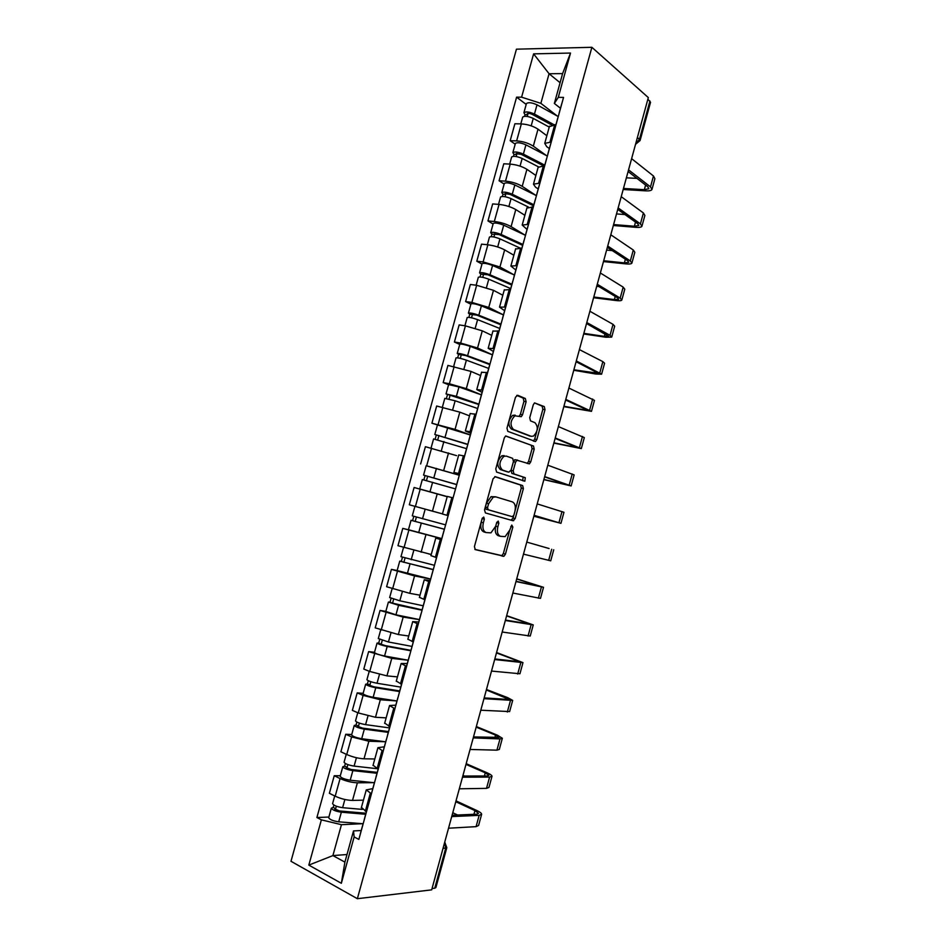 <?xml version="1.0" encoding="UTF-8"?>
<svg xmlns="http://www.w3.org/2000/svg" width="946" height="946" viewBox="0 0 946 946"><rect width="100%" height="100%" fill="white"/><g stroke="black" fill="none" stroke-linecap="round" stroke-linejoin="round"><path stroke-width="1.42" d="M483.347 522.819C482.259 527.998 483.17 531.25 486.09 532.551L483.962 531.948C481.041 530.647 480.13 527.407 481.218 522.227L483.347 522.819L484.34 519.2L483.737 517.06L482.117 518.585L474.419 546.599L475.294 549.626L503.946 556.248L505.436 554.155L512.85 527.064L511.774 525.054L509.811 530.008L505.14 536.619L500.469 536.323C497.643 535.046 496.768 531.853 497.844 526.756L498.826 523.197L498.246 521.092L496.674 522.606L495.692 526.165L496.768 522.298M526.118 401.743L525.326 398.514L517.722 395.274L515.475 397.249L506.985 428.148L507.801 431.352L535.519 441.51L536.82 439.594L545.002 409.713L544.269 406.579L534.549 402.89L533.284 404.77L529.725 417.718L530.493 420.875L534.916 422.661C538.463 426.823 537.978 431.305 533.461 436.106L531.179 436.307L513.512 429.496C509.788 425.333 510.237 420.769 514.849 415.802L521.234 416.701L522.523 414.797L526.118 401.743L523.954 401.317L523.162 398.1L516.741 395.369M500.469 536.323L498.365 535.72C495.527 534.443 494.652 531.262 495.728 526.165L490.962 532.858L486.09 532.551M591.877 47.3L648.317 97.58L431.683 889.855L357.363 898.7L591.877 47.3L516.445 49.168L290.99 861.286L357.363 898.7M495.349 476.678L493.055 478.794L484.529 509.835L485.393 512.921L512.992 520.726L515.18 518.597L523.398 488.585L522.63 485.558L495.207 476.642M495.775 468.944L504.277 437.974L505.625 436.023L533.461 446.027L534.218 449.102L530.706 461.92L529.37 463.859L516.918 460.217L515.558 462.192L513.193 470.824L513.985 473.911L525.267 477.695L524.841 481.195L496.615 472.089L495.775 468.944M647.88 99.153L650.529 102.322L640.135 140.339M446.76 847.817L435.905 887.525L434.758 888.211L445.684 848.231L444.655 842.413M432.05 888.531L434.758 888.211M361.431 807.423L366.457 811.834M373.8 782.661L357.387 782.803C351.758 782.578 345.988 781.171 340.087 778.558L335.191 796.201C341.092 798.873 346.863 800.281 352.515 800.422L363.441 800.15M335.191 796.201L329.374 793.292L334.245 775.72L340.335 775.708M371.435 793.789L366.268 789.91L372.795 788.621M340.087 778.558L334.245 775.72M373.079 765.208L378.211 769.216M351.746 734.486L345.739 734.262L340.879 751.786L346.733 754.518C352.657 757.048 358.416 758.479 364.009 758.81L374.805 758.964M383.177 751.219L377.927 747.683L384.324 746.82M385.306 741.747L368.869 741.238L351.605 736.922L345.739 734.262M384.715 723.087L389.941 726.694M363.134 693.347L357.198 692.886L352.35 710.375L358.25 712.941L375.491 717.293L386.145 717.872M394.896 708.743L389.551 705.55L395.818 705.125M396.859 700.951L380.327 699.756L363.11 695.381L357.198 692.886M396.303 681.073L401.648 684.289M374.498 652.314L368.633 651.617L363.796 669.07L369.732 671.459L386.938 675.882L397.462 676.887M406.591 666.374L401.151 663.524L407.3 663.524M374.45 652.48L374.427 652.586C375.751 653.698 379.133 654.833 384.561 656.004L408.211 660.225L391.762 658.381L368.633 651.617M407.88 639.153L413.319 641.967M385.838 611.364L380.044 610.442L375.219 627.848L398.349 634.553L408.755 635.996M418.25 624.1L412.728 621.593L418.747 622.019M419.409 619.63L403.173 617.099L380.044 610.442M419.421 597.34L424.967 599.764M397.143 570.521L391.419 569.374L386.607 586.733L409.748 593.331L420.012 595.188M429.874 581.932L424.269 579.768L430.17 580.619M430.584 579.118L414.561 575.925L391.419 569.374M430.938 555.621L436.579 557.655M408.802 529.855L402.771 528.388L397.97 545.712L431.258 554.486M441.486 539.87L435.787 538.038L441.569 539.315M441.735 538.688L402.771 528.388M455.724 488.231L453.075 497.868L447.281 496.414L442.421 514.009L448.168 515.641M447.198 496.721L414.1 487.497L409.311 504.786L442.468 513.867M459.484 474.372L453.903 472.444L459.732 473.733M426.327 465.739L459.271 475.129M464.616 456.031L458.727 454.943M456.599 455.641L425.404 446.701L420.627 463.954M470.812 433.303L465.349 430.962L471.262 431.92M470.339 435.006L431.908 423.217L455.05 429.401L470.363 434.935M476.134 414.265L470.15 413.568M469.523 415.85L459.815 412.149L436.674 406.011L431.908 423.217M482.105 392.342L476.772 389.586L482.767 390.213M448.581 384.762L443.177 382.574L449.385 383.769L466.307 388.652L481.419 394.837M487.628 372.594L481.549 372.286M480.639 375.562L471.061 371.435L447.931 365.404L443.177 382.574M493.386 351.474L488.171 348.305L494.25 348.601M459.744 344.439L454.411 342.026L460.655 343.055L477.541 347.998L492.464 354.833M499.098 331.029L492.913 331.1M491.743 335.357L482.283 330.828L465.42 325.862L459.153 324.904L454.411 342.026M504.632 310.714L499.535 307.131L505.696 307.095M470.883 304.21L465.609 301.573L471.9 302.436L488.751 307.438L503.319 314.841M510.533 289.559L504.253 290.008M502.811 295.247L493.481 290.316L476.654 285.278L470.351 284.486L465.609 301.573M515.854 270.036L510.875 266.039L517.119 265.684M481.999 264.076L476.796 261.214L483.122 261.912L499.926 266.985L514.068 274.872M521.944 248.183L515.57 249.011M513.855 255.231L504.656 249.886C499.76 247.332 494.155 245.629 487.864 244.789L481.526 244.163L476.796 261.214M527.052 229.452L522.192 225.053L528.518 224.368M493.079 224.025L487.959 220.938L494.32 221.482C500.635 222.239 506.216 223.954 511.088 226.614L524.864 235.022M533.331 206.914L526.863 208.12M524.876 215.31L515.795 209.563C510.958 206.831 505.377 205.105 499.05 204.407L492.665 203.934L487.959 220.938M538.215 188.964L535.519 187.142L533.473 184.163L539.894 183.146M504.147 184.068L499.086 180.769L505.495 181.147C511.833 181.774 517.403 183.5 522.216 186.338L535.684 195.266M544.695 165.739L538.132 167.312M535.874 175.471L526.922 169.322C522.133 166.425 516.563 164.675 510.201 164.107L503.78 163.8L499.086 180.769M549.354 148.569L546.693 146.63L544.742 143.366L551.234 142.03M515.18 144.206L510.19 140.682L516.634 140.895C522.996 141.392 528.566 143.153 533.319 146.157L546.504 155.617M556.023 124.659L549.366 126.61M546.847 135.727L538.014 129.176C533.272 126.102 527.714 124.34 521.341 123.902L514.884 123.76L510.19 140.682M362.33 823.694L341.447 824.687L332.897 855.598L344.9 862.113L353.508 830.931L361.23 830.517M346.993 854.522L332.897 855.598L308.822 865.105L321.368 819.851L341.447 824.687M353.508 830.931L354.147 836.95L341.352 883.292L308.822 865.105M560.481 108.27L554.356 103.457L562.598 73.599L549.07 73.729L540.875 103.339L521.601 97.178L516.599 97.154L316.898 817.521L321.368 819.851M521.601 97.178L533.603 53.863L570.509 53.059L558.282 97.367L554.356 103.457M354.147 836.95L358.853 839.409L563.544 97.403L558.282 97.367M560.079 82.716L549.07 73.729L533.603 53.863M540.875 103.339L557.336 116.062M328.889 817.037L316.898 817.521M526.201 104.438L516.599 97.154M341.352 883.292L344.9 862.113M562.598 73.599L570.509 53.059M474.868 549.401L501.853 555.633L503.343 553.54L509.587 530.741M481.218 522.227L482.306 518.089M515.062 510.757L521.281 488.053L520.513 485.038L494.77 476.654M511.088 520.194L513.063 518.03L513.749 515.535M487.533 507.576L488.136 509.728L512.33 516.682L513.867 515.203L514.884 511.502C515.948 506.465 515.109 503.272 512.354 501.888L495.881 496.887L493.185 497.206L488.585 503.769L487.533 507.576L485.404 507.009L485.996 509.161L488.136 509.728M512.33 516.682L485.996 509.161M495.633 496.827L491.057 496.65L486.445 503.201L488.585 503.769M485.404 507.009L486.445 503.201M505.743 435.964L533.461 446.027M527.099 463.422L528.578 461.423L532.09 448.629L531.333 445.554M517.568 460.087L514.778 459.721L513.43 461.683L511.053 470.316L511.857 473.39L525.267 477.695M522.653 480.71L523.138 477.174M506.287 456.09L503.911 456.339C499.133 461.376 498.66 465.952 502.456 470.044L508.853 472.184L511.077 470.115L513.453 461.447L512.649 458.337L506.287 456.09M504.147 455.594L501.758 455.83C496.993 460.868 496.508 465.432 500.316 469.523L502.456 470.044M506.879 471.711L500.316 469.523M519.047 416.275L520.371 414.36L523.954 401.317M515.18 415.14L512.685 415.353C508.073 420.32 507.624 424.872 511.36 429.035L513.512 429.496M529.784 436L511.36 429.035M537.103 430.324L542.862 409.287L542.129 406.153L534.502 402.913M533.331 441.073L534.691 439.133L536.725 431.672M362.353 809.398L342.618 807.683C337.072 806.82 333.725 805.484 332.59 803.662L332.649 803.461M366.007 813.217L339.59 810.97L334.778 809.031L335.676 808.664L336.362 806.205M365.712 814.27L341.364 812.212C335.806 811.361 332.472 810.024 331.337 808.18L333.217 807.411L333.867 805.034M363.169 823.753L338.703 821.826C333.146 820.986 329.811 819.638 328.688 817.746L328.747 817.545M335.392 809.693L335.676 808.664L333.217 807.411M455.783 801.711L474.951 810.604L478.51 813.359L476.642 814.187L452.082 815.251M448.534 828.211L476.075 826.65L478.593 825.468L481.561 814.565M451.715 816.587L479.149 815.357L481.644 814.246C481.561 813.241 479.965 811.999 476.855 810.533L456.019 800.872M452.779 812.72L457.604 815.014M377.064 768.684L354.111 766.106C348.601 765.172 345.243 763.883 344.06 762.263L344.108 762.086M377.277 772.362L351.061 769.488L346.248 767.632L347.111 767.336L347.868 764.605M377.028 773.272L352.858 770.635C347.336 769.701 343.989 768.412 342.807 766.768L344.628 766.154L345.373 763.505M374.415 782.732L350.209 780.225C344.687 779.303 341.329 778.002 340.158 776.311L340.217 776.134M346.863 768.235L347.111 767.336L344.628 766.154M389.539 727.912L365.582 724.636C360.095 723.607 356.737 722.377 355.495 720.947L355.53 720.805M388.522 731.601L362.519 728.101L357.671 726.327L358.522 726.102L359.362 723.111M388.309 732.37L364.328 729.153C358.841 728.136 355.483 726.906 354.242 725.452L356.027 725.003L356.843 722.07M385.708 741.806L361.691 738.72C356.193 737.714 352.834 736.473 351.605 734.971L351.652 734.817M358.321 726.859L358.522 726.102L356.027 725.003M465.988 764.392L485.263 772.811L488.869 775.33L487.06 775.98L462.807 776.039M459.318 788.798L486.516 788.373L488.964 787.427L491.944 776.5M462.488 777.198L489.59 777.092L492.015 776.217C491.885 775.342 490.265 774.206 487.143 772.811L466.189 763.67M462.984 775.389L464.462 776.039M476.571 727.308L495.55 735.101L499.216 737.395L473.497 736.922M470.067 749.469L496.922 750.166L499.311 749.457L502.291 738.507M473.237 737.892L499.996 738.921L502.361 738.27L497.407 735.184L476.654 726.682M400.797 687.115L377.028 683.26C371.565 682.161 368.195 680.978 366.906 679.736L366.93 679.618M399.744 690.935L373.93 686.808L369.082 685.117L369.91 684.975L370.82 681.699M399.567 691.561L375.775 687.766C370.324 686.666 366.942 685.483 365.664 684.23L367.391 683.934L368.29 680.718M396.965 700.962L373.138 697.308C367.675 696.232 364.305 695.038 363.028 693.725L363.063 693.607M369.744 685.59L369.91 684.975L367.391 683.934M412.018 646.414L388.439 641.991L378.317 638.538M410.931 650.351L385.329 645.621L380.458 644.001L381.273 643.93L382.243 640.395M410.824 650.765L387.198 646.485C381.77 645.302 378.388 644.167 377.052 643.103L378.731 642.973L379.701 639.484M381.132 644.415L378.731 642.973M423.229 605.795L399.827 600.805L389.657 597.541M422.164 609.886L391.821 602.98L392.602 602.992L393.654 599.185M422.07 610.229L398.585 605.286L388.404 602.07L390.048 602.105L391.1 598.333M419.421 619.583L395.96 614.794L385.814 611.459M392.507 603.335L390.048 602.105M486.327 689.989L509.539 699.532L484.175 697.9M480.793 710.233L509.634 711.569L512.626 700.596M483.962 698.668L512.685 700.407L507.647 697.628L486.469 689.504M496.473 652.906L519.851 661.751L494.817 658.948M413.248 641.944L410.836 650.954M491.506 671.069L519.945 673.753L522.937 662.768M494.652 659.539L522.984 662.626L496.579 652.527M506.595 615.905L530.127 624.053L505.448 620.091M502.184 632.011L530.233 636.031L533.225 625.022M505.33 620.505L533.26 624.916L506.666 615.645M434.403 565.282L400.974 556.686L403.54 547.438M431.234 554.533L428.621 553.895M433.315 569.504L403.138 562.054L403.907 562.149L405.03 558.069M433.256 569.705L399.744 561.132L401.341 561.321L402.464 557.277M430.607 579.035L397.131 570.58L399.744 561.132M403.847 562.35L401.341 561.321M432.653 571.632L430.04 581.341M516.682 578.976L540.391 586.437L516.043 581.317M436.508 557.632L433.966 567.127M512.85 593.024L540.485 598.38L543.501 587.36M515.984 581.542L543.512 587.3L516.729 578.834M442.456 513.879L427.533 509.835M445.554 524.853L412.279 515.854L414.892 506.441M444.431 529.204L414.443 521.222L415.188 521.388L416.382 517.06M444.407 529.275L411.049 520.3L412.598 520.643L413.804 516.315M441.77 538.581L408.447 529.713L411.049 520.3M415.164 521.459L412.598 520.643M549.094 548.526L526.768 542.093L549.094 548.526M448.073 515.724L445.483 525.361M523.481 554.131L550.726 560.824L553.741 549.768M456.729 484.624L423.56 475.117L426.161 465.728L459.248 475.223M456.752 484.541L423.56 475.117M426.48 480.592L427.687 476.216M423.997 490.158L447.222 496.65M455.475 488.916L422.33 479.551L419.728 488.952L420.935 489.33M447.233 496.603L419.728 488.952M423.879 479.906L425.061 475.637M533.851 516.185L557.821 522.476L534.064 515.404M456.906 483.69L459.626 474.1M534.088 515.322L560.954 523.339L533.84 516.232M537.21 503.899L563.958 512.294L560.954 523.315M467.785 444.525L434.817 434.474L437.407 425.109M467.844 444.301L434.817 434.474M437.773 439.748L438.944 435.527M466.579 448.664L433.575 438.944M435.172 439.133L436.272 435.16M543.891 479.468L568.026 485.073L544.612 476.855M544.683 476.595L571.148 485.925L543.855 479.634M547.793 465.196L574.151 474.916L571.159 485.866M478.818 404.521L446.039 393.938L448.605 384.667M478.924 404.155L456.374 396.339L446.039 393.938M481.408 394.884L458.976 386.961L448.629 384.584M449.054 399.011L450.178 394.931M477.647 408.506L455.156 400.773L444.797 398.408M446.429 398.443L447.446 394.766M553.918 442.823L578.207 447.754L555.125 438.4M555.243 437.963L581.317 448.605L553.836 443.095M558.353 426.587L584.321 437.608L581.352 448.499M489.768 364.577L465.574 355.53L458.609 354.466L457.237 353.485L459.791 344.261M489.91 364.08L467.608 355.731C462.393 353.981 458.928 353.225 457.237 353.485M492.452 354.845L470.197 346.378C464.983 344.604 461.518 343.859 459.815 344.155M460.3 358.357L461.388 354.431M488.704 368.432L466.39 360.154C461.163 358.404 457.71 357.647 456.019 357.884L455.996 357.978M457.663 357.86L458.609 354.466M563.911 406.26L588.353 410.505L565.613 400.016M565.779 399.401L591.475 411.356L563.804 406.65M568.889 388.049L594.466 400.383L591.51 411.203M500.753 324.75L476.76 315.113L469.736 314.261L468.412 313.126L470.954 303.95M500.931 324.111L478.818 315.219C473.627 313.386 470.15 312.677 468.412 313.126M503.473 314.9L481.396 305.889C476.205 304.033 472.74 303.335 470.99 303.82M471.522 317.809L472.574 314.025M499.736 328.463L477.6 319.63C472.397 317.797 468.932 317.099 467.194 317.513L467.17 317.631M468.873 317.371L469.736 314.261M573.95 369.78L598.499 373.339L576.09 361.727M576.303 360.934L601.609 374.19L595.909 374.037L573.986 370.312M579.401 349.606L602.862 361.632L604.589 363.24L601.656 374.001M511.715 285.006L487.911 274.778L480.84 274.151L479.563 272.862L482.093 263.733M511.928 284.238L489.993 274.801C484.825 272.886 481.348 272.235 479.563 272.862M514.47 275.05L492.57 265.483C487.415 263.556 483.938 262.917 482.129 263.579M482.72 277.355L483.737 273.713M510.734 288.577L488.775 279.2C483.607 277.296 480.13 276.634 478.345 277.237L478.309 277.391M480.06 276.965L480.84 274.151M584.179 333.406L604.328 336.374L608.609 336.256L586.532 323.52M586.792 322.551L610.04 335.333L611.719 337.095L605.948 337.249L583.836 333.985M589.89 311.258L613.032 324.348L614.687 326.181L611.778 336.871M522.653 245.357L499.05 234.549L491.92 234.123L490.69 232.681L493.197 223.611M522.913 244.458L501.144 234.478C496.011 232.48 492.523 231.876 490.69 232.681M525.432 235.294L503.721 225.183C498.589 223.161 495.101 222.582 493.244 223.422M493.895 236.985L494.864 233.485M519.993 248.006L499.937 238.865C494.793 236.878 491.305 236.275 489.472 237.056L489.425 237.233M491.222 236.666L491.92 234.123M593.781 297.02L614.368 299.586L618.696 299.255L617.49 297.765L596.961 285.396M597.269 284.249L620.186 298.108L621.806 300.095C621.262 300.781 619.311 300.934 615.964 300.532L593.58 297.742M600.355 272.98L623.178 287.135L624.774 289.192L621.877 299.811M596.701 286.319L598.913 286.579M533.568 205.802L510.154 194.403L505.117 193.623L505.684 194.379L502.976 194.202L501.782 192.606L504.289 183.571M533.863 204.762L512.271 194.237C507.162 192.168 503.674 191.624 501.782 192.606M536.441 195.645L514.837 184.967C509.74 182.874 506.24 182.341 504.336 183.37M505.046 196.709L505.968 193.362M528.317 206.973L511.065 198.625C505.956 196.555 502.456 195.999 500.576 196.969L500.517 197.17M502.35 196.449L502.976 194.202M603.69 260.753L624.384 262.87L628.771 262.326L627.6 260.682L607.356 247.355M607.722 246.043L630.32 260.954L631.869 263.154C631.289 263.969 629.315 264.218 625.956 263.899L603.465 261.581M610.797 234.785L633.3 250.016L634.837 252.286L631.963 262.834M606.611 250.075L612.322 250.631M543.17 165.668L521.234 154.352L516.185 153.642L516.729 154.47L514.009 154.364L512.862 152.613L515.345 143.638M544.778 165.16L523.375 154.103C518.302 151.951 514.79 151.455 512.862 152.613M547.367 156.066L525.941 144.844C520.868 142.68 517.356 142.196 515.404 143.402M516.161 156.528L517.048 153.323M538.321 166.768L522.168 158.467C517.084 156.327 513.583 155.83 511.656 156.965L511.585 157.19M513.465 156.327L514.009 154.364M613.587 224.569L634.376 226.236L638.81 225.467L637.699 223.67L617.738 209.397M547.793 154.505L547.959 153.902M618.14 207.907L640.418 223.883L641.92 226.307C641.305 227.241 639.307 227.584 635.925 227.336L613.327 225.515M621.215 196.673L643.398 212.968L644.876 215.452L642.015 225.94M616.603 213.926L624.928 214.541M551.553 124.896L532.291 114.395C529.866 113.319 528.175 113.106 527.229 113.757L527.75 114.655L525.006 114.62L523.907 112.716L526.378 103.788M553.824 124.636L534.455 114.052C529.405 111.817 525.881 111.38 523.907 112.716M558.258 116.583L537.009 104.817C531.959 102.57 528.436 102.144 526.449 103.528M527.253 116.441L528.105 113.378M549.236 127.095L533.248 118.416C528.187 116.192 524.675 115.743 522.7 117.068L522.63 117.316M524.545 116.299L525.006 114.62M623.461 188.455L644.356 189.685L648.838 188.703L647.774 186.729L628.097 171.522M559.027 113.792L559.216 113.118M628.546 169.854L650.505 186.882L651.948 189.531C651.297 190.584 649.275 191.021 645.882 190.856L623.178 189.507M631.609 158.656L653.473 175.991L654.892 178.699L652.054 189.129M626.725 177.848L636.965 178.38M510.201 164.107L505.495 181.147M499.05 204.407L494.32 221.482M487.864 244.789L483.122 261.912M476.654 285.278L471.9 302.436M465.42 325.862L460.655 343.055M454.163 366.54L449.385 383.769M442.87 407.3L438.093 424.588M431.553 448.168L426.764 465.491M420.213 489.129L415.412 506.488M408.849 530.186L404.037 547.592M397.45 571.337L392.625 588.779M386.039 612.594L381.191 630.071M374.581 653.934L369.732 671.459M363.11 695.381L358.25 712.941M351.605 736.922L346.733 754.518M521.341 123.902L516.634 140.895M538.014 129.176L533.319 146.157M526.922 169.322L522.216 186.338M543.442 165.68L538.641 183.075M515.795 209.563L511.088 226.614M532.09 206.819L527.277 224.261M504.656 249.886L499.926 266.985M520.714 248.065L515.889 265.542M493.481 290.316L488.751 307.438M509.303 289.405L504.466 306.918M482.283 330.828L477.541 347.998M497.868 330.84L493.032 348.4M471.061 371.435L466.307 388.652M486.41 372.381L481.561 389.977M459.815 412.149L455.05 429.401M474.927 414.017L470.056 431.66M448.534 452.945L443.757 470.233M463.41 455.747L458.526 473.438M437.241 493.836L432.452 511.171M451.869 497.584L446.973 515.31M425.913 534.833L421.112 552.204M440.304 539.516L435.397 557.289M414.561 575.925L409.748 593.331M428.704 581.554L423.784 599.362M403.173 617.099L398.349 634.553M417.08 623.686L412.149 641.542M391.762 658.381L386.938 675.882M405.42 665.925L400.489 683.816M380.327 699.756L375.491 717.293M393.737 708.258L388.794 726.197M368.869 741.238L364.009 758.81M382.03 750.698L377.076 768.684M357.387 782.803L352.515 800.422M370.3 793.233L365.322 811.266M554.77 124.636L549.981 141.983M443.012 848.444L446.808 847.663L444.738 842.106M637.379 137.56L639.472 139.287L649.949 100.974M635.7 143.697L639.472 139.287L640.075 140.54L635.523 144.336M445.152 843.205L444.762 842.023M496.709 522.618L498.826 523.197M495.728 526.165L497.844 526.756M510.769 526.496L512.85 527.064M503.343 553.54L505.436 554.155M501.132 555.728L503.237 556.343M482.212 518.621L484.34 519.2M520.513 485.038L522.63 485.558M521.281 488.053L523.398 488.585M513.063 518.03L515.18 518.597M532.09 448.629L534.218 449.102M528.578 461.423L530.706 461.92M513.43 461.683L515.558 462.192M511.053 470.316L513.193 470.824M511.857 473.39L513.985 473.911M506.713 471.664L508.853 472.184M520.371 414.36L522.523 414.797M529.039 435.846L531.179 436.307M542.129 406.153L544.269 406.579M542.862 409.287L545.002 409.713M534.691 439.133L536.82 439.594M523.162 398.1L525.326 398.514M342.618 807.683L344.876 799.488M338.703 821.826L341.364 812.212M479.149 815.357L476.075 826.65M474.951 810.604L473.946 814.305M354.111 766.106L356.429 757.722M350.209 780.225L352.858 770.635M365.582 724.636L367.959 716.063M361.691 738.72L364.328 729.153M489.59 777.092L486.516 788.373M485.263 772.811L484.399 775.992M499.996 738.921L496.922 750.166M495.55 735.101L494.829 737.774M377.028 683.26L379.452 674.486M373.138 697.308L375.775 687.766M388.439 641.991L390.923 633.016M384.561 656.004L387.198 646.485M399.827 600.805L402.369 591.64M395.96 614.794L398.585 605.286M510.379 700.82L507.316 712.042M505.814 697.474L505.235 699.626M520.749 662.815L517.687 674.013M516.067 659.918L515.617 661.561M531.084 624.88L528.045 636.055M526.283 622.444L525.976 623.591M411.191 559.725L413.78 550.371M407.336 573.678L409.961 564.194M541.408 587.028L538.369 598.179M536.488 585.054L536.311 585.692M422.531 518.739L425.144 509.291M418.676 532.657L421.289 523.197M551.707 549.259L548.668 560.387M433.836 477.848L436.449 468.424M430.004 491.731L432.606 482.294M561.983 511.573L558.956 522.677M445.117 437.052L447.718 427.651M441.333 450.757L443.899 441.486M572.235 473.97L569.208 485.05M564.171 483.583L563.982 484.305M456.374 396.339L458.976 386.961M452.661 409.807L455.156 400.773M582.464 436.449L579.449 447.505M574.423 445.992L574.092 447.198M467.608 355.731L470.197 346.378M463.954 368.952L466.39 360.154M592.681 398.999L589.665 410.032M584.663 408.483L584.202 410.174M478.818 315.219L481.396 305.889M475.223 328.203L477.6 319.63M602.862 361.632L599.859 372.641M594.868 371.045L594.277 373.232M489.993 274.801L492.57 265.483M486.469 287.537L488.775 279.2M613.032 324.348L610.04 335.333M605.062 333.69L604.328 336.374M501.144 234.478L503.721 225.183M497.691 246.977L499.937 238.865M623.178 287.135L620.186 298.108M615.231 296.417L614.368 299.586M512.271 194.237L514.837 184.967M508.889 206.5L511.065 198.625M633.3 250.016L630.32 260.954M625.377 259.216L624.384 262.87M523.375 154.103L525.941 144.844M520.052 166.118L522.168 158.467M643.398 212.968L640.418 223.883M635.511 222.097L634.376 226.236M534.455 114.052L537.009 104.817M531.191 125.83L533.248 118.416M653.473 175.991L650.505 186.882M645.61 185.061L644.356 189.685M453.654 809.516L454.719 805.625M464.616 769.417L465.669 765.551M475.554 729.401L476.607 725.57M486.469 689.48L487.509 685.673M497.36 649.654L498.4 645.858M508.227 609.922L509.255 606.138M519.058 570.284L520.099 566.512M529.878 530.73L530.907 526.957M540.663 491.27L541.703 487.497M551.435 451.904L552.464 448.12M562.172 412.622L563.201 408.838M572.886 373.445L573.926 369.638M583.576 334.34L584.616 330.521M594.242 295.329L595.294 291.486M604.884 256.413L605.937 252.535M615.503 217.592L616.567 213.678M626.086 178.841L627.174 174.904M549.496 126.137L544.742 143.366M366.268 789.91L361.325 807.801M377.927 747.683L372.996 765.539M389.551 705.55L384.632 723.359M401.151 663.524L396.244 681.297M412.728 621.593L407.832 639.33M424.269 579.768L419.385 597.458M435.787 538.038L430.927 555.68M458.751 454.884L453.903 472.444M470.186 413.449L465.349 430.962M481.597 372.109L476.772 389.586M492.984 330.875L488.171 348.305M504.336 289.736L499.535 307.131M515.665 248.692L510.875 266.039M526.969 207.742L522.192 225.053M538.25 166.886L533.473 184.163M501.853 555.633L503.946 556.248M511.644 520.064L513.749 520.643M491.057 496.65L493.185 497.206M527.241 463.363L529.37 463.859M514.778 459.721L516.918 460.217M522.724 480.674L524.841 481.195M501.758 455.83L503.911 456.339M519.07 416.264L521.234 416.701M512.685 415.353L514.849 415.802M533.378 441.037L535.519 441.51M332.59 803.662L334.718 795.964M328.688 817.746L331.337 808.18M362.957 824.25L360.26 834.041M366.398 811.798L364.234 819.638M344.06 762.263L346.26 754.305M340.158 776.311L342.807 766.768M355.495 720.947L357.765 712.728M351.605 734.971L354.242 725.452M374.64 781.904L371.955 791.66M378.152 769.181L375.917 777.293M386.299 739.642L383.615 749.386M389.882 726.67L387.564 735.042M366.906 679.736L369.247 671.258M363.028 693.725L365.664 684.23M378.282 638.621L380.706 629.894M374.427 652.586L377.052 643.103M389.646 597.6L392.129 588.613M385.791 611.53L388.404 602.07M397.923 697.498L395.251 707.206M401.577 684.254L399.2 692.91M409.535 655.436L406.851 665.133M421.1 613.493L418.439 623.166M424.896 599.74L422.365 608.917M444.171 529.878L441.51 539.504M431.057 448.049L433.587 438.909M467.123 446.678L464.545 456.019M471.013 432.57L468.365 442.149M442.361 407.206L444.821 398.349M478.558 405.219L476.063 414.253M482.436 391.147L479.799 400.702M453.654 366.445L456.019 357.884M489.969 363.855L487.557 372.582M493.836 349.831L491.211 359.35M464.912 325.779L467.194 317.513M501.356 322.598L499.027 331.017M505.211 308.597L502.586 318.104M476.145 285.219L478.345 277.237M512.708 281.423L510.462 289.547M516.563 267.47L513.938 276.953M487.344 244.742L489.472 237.056M524.037 240.367L521.885 248.183M527.88 226.437L525.267 235.897M498.53 204.36L500.576 196.969M535.341 199.393L533.26 206.914M539.173 185.499L536.571 194.935M509.681 164.084L511.656 156.965M546.611 158.514L544.624 165.739M550.442 144.655L547.84 154.068M520.808 123.891L522.7 117.068M557.868 117.742L555.952 124.659M561.676 103.906L559.086 113.295"/></g></svg>
